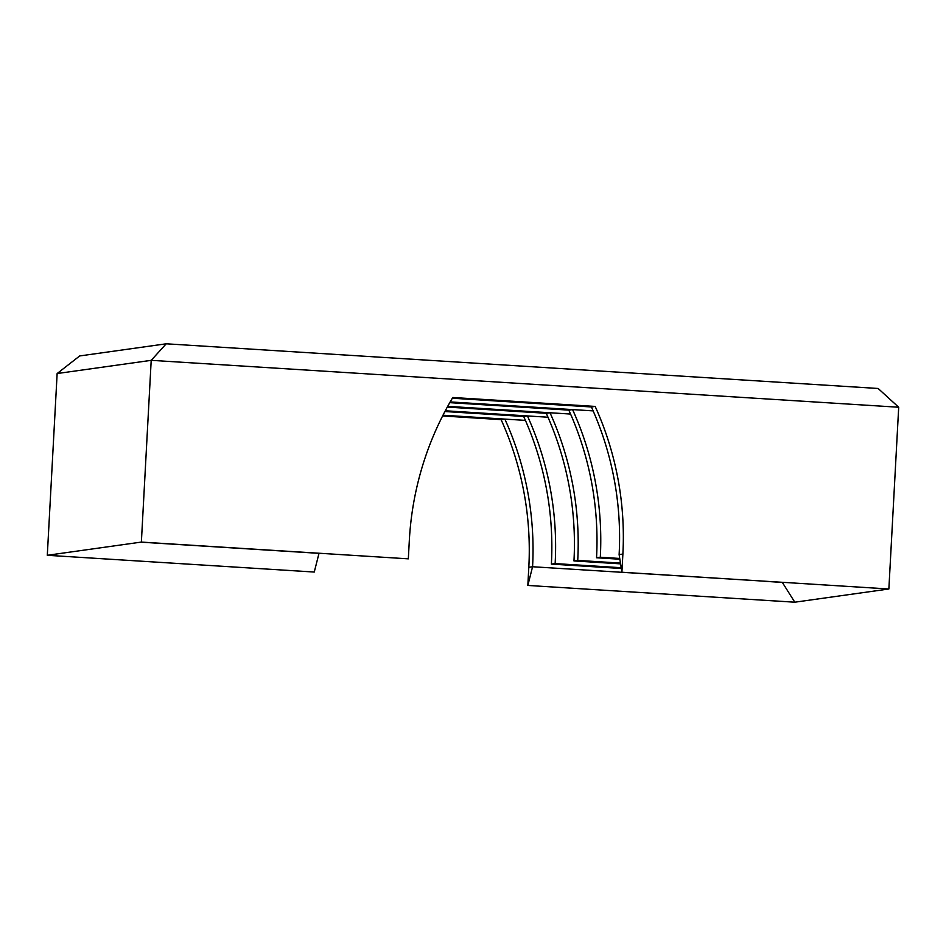 <?xml version="1.0" encoding="UTF-8"?>
<svg xmlns="http://www.w3.org/2000/svg" width="946" height="946" viewBox="0 0 946 946"><rect width="100%" height="100%" fill="white"/><g stroke="black" fill="none" stroke-linecap="round" stroke-linejoin="round"><path stroke-width="1.42" d="M763.954 581.151L532.574 566.749L527.833 585.444L794.794 602.2L888.862 588.991L621.9 572.235L619.122 554.593A309.697 302.886 82 0 0 591.392 406.957L595.164 406.425L452.779 397.497A309.697 302.886 -98 0 0 409.311 540.663L408.329 558.838L141.368 542.082L47.3 555.29L314.261 572.046L319.003 553.339L140.836 542.153M794.794 602.2L782.271 582.31M773.58 581.755A18.222 0.745 -176.9 0 1 763.942 581.258L781.739 582.381M595.164 406.425A309.697 302.886 -98 0 1 622.882 554.06L621.9 572.235M442.988 415.223L504.857 419.102A309.697 302.886 -98 0 1 532.574 566.749L528.814 567.269L527.833 585.444M619.725 558.459L600.308 557.229L596.536 557.762L619.843 559.228M620.458 563.083L577.734 560.41L573.962 560.931L620.576 563.863M591.392 406.957L452.342 398.231M445.294 410.777L527.43 415.933A309.697 302.886 -98 0 1 555.148 563.58L551.388 564.1L621.309 568.487M621.179 567.718L555.148 563.58M447.706 406.342L550.004 412.763A309.697 302.886 -98 0 1 577.734 560.41M450.19 401.92L572.578 409.594A309.697 302.886 -98 0 1 600.308 557.229M551.388 564.1A309.697 302.886 82 0 0 523.67 416.465L444.904 411.522M573.962 560.931A309.697 302.886 82 0 0 546.244 413.296L447.292 407.087M596.536 557.762A309.697 302.886 82 0 0 568.818 410.126L449.776 402.653M523.67 416.465L527.43 415.933L547.994 417.221M528.814 567.269A309.697 302.886 82 0 0 501.096 419.634L442.61 415.968M501.096 419.634L504.857 419.102L525.42 420.391M546.244 413.296L550.004 412.763L570.568 414.052M568.818 410.126L572.578 409.594L593.142 410.883M141.368 542.082L151.206 360.331L898.7 407.241L888.862 588.991M166.224 343.8L79.689 355.944L57.138 373.54L151.206 360.331L166.224 343.8L878.125 388.475L898.7 407.241M57.138 373.54L47.3 555.29M622.882 554.06L619.122 554.593"/></g></svg>

